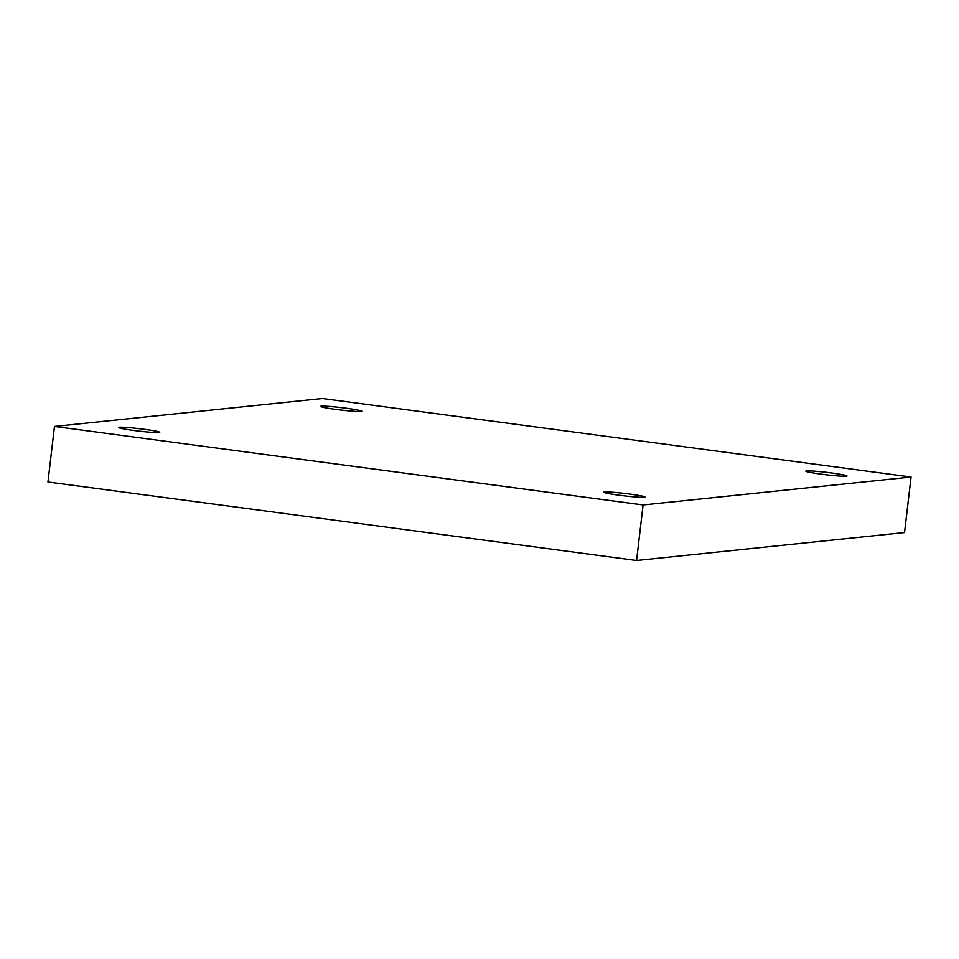 <?xml version="1.0" encoding="UTF-8"?>
<svg xmlns="http://www.w3.org/2000/svg" width="959" height="959" viewBox="0 0 959 959"><rect width="100%" height="100%" fill="white"/><g stroke="black" fill="none" stroke-linecap="round" stroke-linejoin="round"><path stroke-width="1.44" d="M636.56 560.488L904.529 532.557L911.05 477.019L322.44 398.512L54.471 426.443L47.95 481.981L636.56 560.488L643.081 504.949L911.05 477.019M54.471 426.443L643.081 504.949M806.507 470.905A20.75 1.235 -173.3 0 1 829.187 472.655A20.75 1.235 -173.3 0 1 847.001 475.976A20.75 1.235 -173.3 0 1 826.25 474.777A20.75 1.235 -173.3 0 1 805.788 471.145A20.75 1.235 -173.3 0 1 806.507 470.905M604.458 491.967A20.75 1.235 -173.3 0 1 627.138 493.717A20.75 1.235 -173.3 0 1 644.951 497.038A20.75 1.235 -173.3 0 1 624.201 495.839A20.75 1.235 -173.3 0 1 603.738 492.207A20.75 1.235 -173.3 0 1 604.458 491.967M119.252 427.246A20.75 1.235 -173.3 0 1 141.932 428.997A20.75 1.235 -173.3 0 1 159.733 432.317A20.75 1.235 -173.3 0 1 138.983 431.118A20.75 1.235 -173.3 0 1 118.52 427.486A20.75 1.235 -173.3 0 1 119.252 427.246M321.301 406.184A20.75 1.235 -173.3 0 1 343.981 407.935A20.75 1.235 -173.3 0 1 361.795 411.255A20.75 1.235 -173.3 0 1 341.044 410.056A20.75 1.235 -173.3 0 1 320.582 406.424A20.75 1.235 -173.3 0 1 321.301 406.184"/></g></svg>
